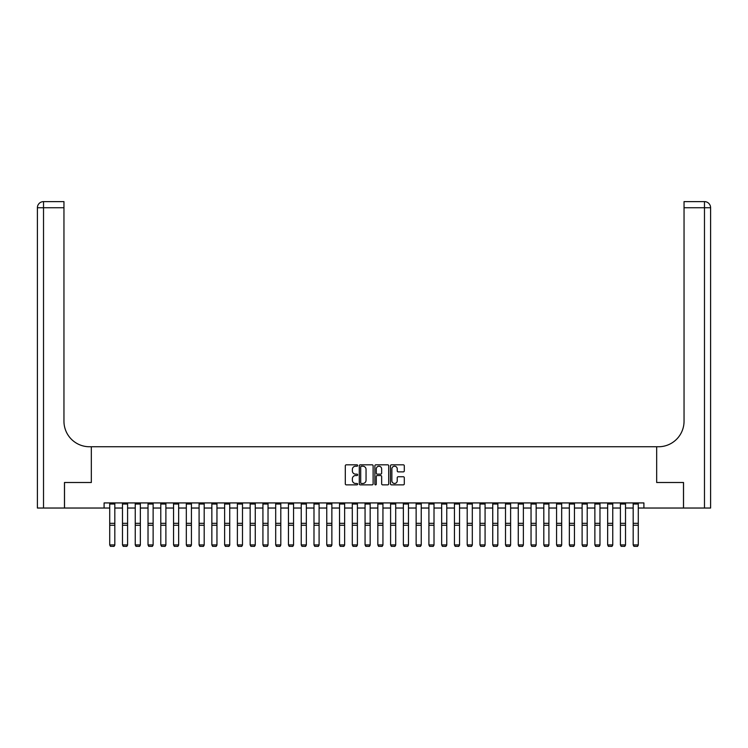 <?xml version="1.0" encoding="UTF-8"?>
<svg xmlns="http://www.w3.org/2000/svg" width="748" height="748" viewBox="0 0 748 748"><rect width="100%" height="100%" fill="white"/><g stroke="black" fill="none" stroke-linecap="round" stroke-linejoin="round"><path stroke-width="1.12" d="M357.656 465.518A0.701 0.701 0 0 0 356.955 464.817L346.305 464.817A1 1 0 0 0 345.305 465.817L345.305 483.863A1 1 0 0 0 346.305 484.863L356.955 484.863A0.701 0.701 0 0 0 357.656 484.162A0.701 0.701 0 0 0 356.955 483.46L355.581 483.46A3.207 3.207 0 0 1 352.373 480.253L352.373 478.748A3.207 3.207 0 0 1 355.581 475.541L356.955 475.541A0.701 0.701 0 0 0 357.656 474.84A0.701 0.701 0 0 0 356.955 474.139L355.581 474.139A3.207 3.207 0 0 1 352.373 470.931L352.373 469.426A3.207 3.207 0 0 1 355.581 466.219L356.955 466.219A0.701 0.701 0 0 0 357.656 465.518M403.303 471.885A1 1 0 0 0 404.303 470.875L404.303 465.817A1 1 0 0 0 403.303 464.817L391.466 464.817A1 1 0 0 0 390.465 465.817L390.465 483.863A1 1 0 0 0 391.466 484.863L403.303 484.863A1 1 0 0 0 404.303 483.863L404.303 477.748A1 1 0 0 0 403.303 476.747L398.235 476.747A1 1 0 0 0 397.235 477.748L397.235 480.777A2.683 2.683 0 0 1 394.551 483.46A2.683 2.683 0 0 1 391.868 480.777L391.868 468.903A2.683 2.683 0 0 1 394.551 466.219A2.683 2.683 0 0 1 397.235 468.903L397.235 470.875A1 1 0 0 0 398.235 471.885L403.303 471.885M104.094 508.032L64.515 508.032L64.515 482.497L91.331 482.497L91.331 446.752L656.669 446.752L656.669 482.497L656.669 446.752L658.511 446.752A25.535 25.535 0 0 0 684.046 421.218L684.046 201.614L704.476 201.614A6.124 6.124 0 0 1 710.6 207.748L710.6 508.032L683.532 508.032L683.532 482.497L656.669 482.497L683.485 482.497L683.485 508.032L643.906 508.032L643.906 502.927L104.094 502.927L104.094 508.032L109.713 508.032M373.121 465.817A1 1 0 0 0 372.121 464.817L360.293 464.817A1 1 0 0 0 359.283 465.817L359.283 483.863A1 1 0 0 0 360.293 484.863L372.121 484.863A1 1 0 0 0 373.121 483.863L373.121 465.817M375.879 464.817L387.707 464.817A1 1 0 0 1 388.717 465.817L388.717 483.863A1 1 0 0 1 387.707 484.863L382.649 484.863A1 1 0 0 1 381.648 483.863L381.648 476.541A1 1 0 0 0 380.639 475.541L377.282 475.541A1 1 0 0 0 376.281 476.541L376.281 484.162A0.701 0.701 0 0 1 375.58 484.863A0.701 0.701 0 0 1 374.879 484.162L374.879 465.817A1 1 0 0 1 375.879 464.817M114.818 508.032L122.485 508.032M127.59 508.032L135.248 508.032M140.353 508.032L148.02 508.032M153.125 508.032L160.783 508.032M165.888 508.032L173.555 508.032M178.66 508.032L186.317 508.032M191.423 508.032L199.09 508.032M204.195 508.032L211.852 508.032M216.957 508.032L224.624 508.032M229.73 508.032L237.387 508.032M242.492 508.032L250.159 508.032M255.264 508.032L262.922 508.032M268.027 508.032L275.694 508.032M280.799 508.032L288.457 508.032M293.562 508.032L301.229 508.032M306.334 508.032L313.992 508.032M319.097 508.032L326.764 508.032M331.869 508.032L339.527 508.032M344.632 508.032L352.299 508.032M357.404 508.032L365.061 508.032M370.166 508.032L377.834 508.032M382.939 508.032L390.596 508.032M395.701 508.032L403.368 508.032M408.473 508.032L416.131 508.032M421.236 508.032L428.903 508.032M434.008 508.032L441.666 508.032M446.771 508.032L454.438 508.032M459.543 508.032L467.201 508.032M472.306 508.032L479.973 508.032M485.078 508.032L492.736 508.032M497.841 508.032L505.508 508.032M510.613 508.032L518.27 508.032M523.376 508.032L531.043 508.032M536.148 508.032L543.805 508.032M548.91 508.032L556.577 508.032M561.683 508.032L569.34 508.032M574.445 508.032L582.112 508.032M587.217 508.032L594.875 508.032M599.98 508.032L607.647 508.032M612.752 508.032L620.41 508.032M625.515 508.032L633.182 508.032M638.287 508.032L643.906 508.032M361.396 466.219A0.701 0.701 0 0 0 360.695 466.92L360.695 482.759A0.701 0.701 0 0 0 361.396 483.46L362.845 483.46A3.207 3.207 0 0 0 366.053 480.253L366.053 469.426A3.207 3.207 0 0 0 362.845 466.219L361.396 466.219M381.648 468.949A2.683 2.683 0 0 0 378.965 466.266A2.683 2.683 0 0 0 376.281 468.949L376.281 473.138A1 1 0 0 0 377.282 474.139L380.639 474.139A1 1 0 0 0 381.648 473.138L381.648 468.949M114.818 502.927L114.818 545.114L114.051 546.386L110.48 546.311L114.051 546.386M110.48 546.386L109.713 544.927L114.818 544.927L114.051 546.311M109.713 502.927L109.713 544.927L110.48 546.311M127.59 502.927L127.59 545.114L126.823 546.386L123.252 546.311L126.823 546.386M123.252 546.386L122.485 544.927L127.59 544.927L126.823 546.311M122.485 502.927L122.485 544.927L123.252 546.311M140.353 502.927L140.353 545.114L139.586 546.386L136.014 546.311L139.586 546.386M136.014 546.386L135.248 544.927L140.353 544.927L139.586 546.311M135.248 502.927L135.248 544.927L136.014 546.311M153.125 502.927L153.125 545.114L152.358 546.386L148.787 546.311L152.358 546.386M148.787 546.386L148.02 544.927L153.125 544.927L152.358 546.311M148.02 502.927L148.02 544.927L148.787 546.311M165.888 502.927L165.888 545.114L165.121 546.386L161.549 546.311L165.121 546.386M161.549 546.386L160.783 544.927L165.888 544.927L165.121 546.311M160.783 502.927L160.783 544.927L161.549 546.311M64.468 482.497L91.331 482.497L91.331 446.752L89.489 446.752A25.535 25.535 0 0 1 63.954 421.218L63.954 207.748L43.524 207.748L43.524 508.032L64.468 508.032L64.468 482.497M43.524 508.032L37.4 508.032L37.4 207.748A6.124 6.124 0 0 1 43.524 201.614L63.954 201.614L63.954 207.748M63.954 201.614L43.524 201.614A6.124 6.124 0 0 0 37.4 207.748L43.524 207.748L43.524 201.614M89.489 446.752A25.535 25.535 0 0 1 63.954 421.218M684.046 201.614L704.476 201.614L702.942 201.614L704.476 201.614L704.476 207.748L684.046 207.748M658.511 446.752A25.535 25.535 0 0 0 684.046 421.218M178.66 502.927L178.66 545.114L177.893 546.386L174.321 546.311L177.893 546.386M174.321 546.386L173.555 544.927L178.66 544.927L177.893 546.311M173.555 502.927L173.555 544.927L174.321 546.311M191.423 502.927L191.423 545.114L190.656 546.386L187.084 546.311L190.656 546.386M187.084 546.386L186.317 544.927L191.423 544.927L190.656 546.311M186.317 502.927L186.317 544.927L187.084 546.311M204.195 502.927L204.195 545.114L203.428 546.386L199.856 546.311L203.428 546.386M199.856 546.386L199.09 544.927L204.195 544.927L203.428 546.311M199.09 502.927L199.09 544.927L199.856 546.311M216.957 502.927L216.957 545.114L216.191 546.386L212.619 546.311L216.191 546.386M212.619 546.386L211.852 544.927L216.957 544.927L216.191 546.311M211.852 502.927L211.852 544.927L212.619 546.311M229.73 502.927L229.73 545.114L228.963 546.386L225.391 546.311L228.963 546.386M225.391 546.386L224.624 544.927L229.73 544.927L228.963 546.311M224.624 502.927L224.624 544.927L225.391 546.311M242.492 502.927L242.492 545.114L241.726 546.386L238.154 546.311L241.726 546.386M238.154 546.386L237.387 544.927L242.492 544.927L241.726 546.311M237.387 502.927L237.387 544.927L238.154 546.311M255.264 502.927L255.264 545.114L254.498 546.386L250.926 546.311L254.498 546.386M250.926 546.386L250.159 544.927L255.264 544.927L254.498 546.311M250.159 502.927L250.159 544.927L250.926 546.311M268.027 502.927L268.027 545.114L267.26 546.386L263.689 546.311L267.26 546.386M263.689 546.386L262.922 544.927L268.027 544.927L267.26 546.311M262.922 502.927L262.922 544.927L263.689 546.311M280.799 502.927L280.799 545.114L280.033 546.386L276.461 546.311L280.033 546.386M276.461 546.386L275.694 544.927L280.799 544.927L280.033 546.311M275.694 502.927L275.694 544.927L276.461 546.311M293.562 502.927L293.562 545.114L292.795 546.386L289.224 546.311L292.795 546.386M289.224 546.386L288.457 544.927L293.562 544.927L292.795 546.311M288.457 502.927L288.457 544.927L289.224 546.311M306.334 502.927L306.334 545.114L305.567 546.386L301.996 546.311L305.567 546.386M301.996 546.386L301.229 544.927L306.334 544.927L305.567 546.311M301.229 502.927L301.229 544.927L301.996 546.311M319.097 502.927L319.097 545.114L318.33 546.386L314.758 546.311L318.33 546.386M314.758 546.386L313.992 544.927L319.097 544.927L318.33 546.311M313.992 502.927L313.992 544.927L314.758 546.311M331.869 502.927L331.869 545.114L331.102 546.386L327.531 546.311L331.102 546.386M327.531 546.386L326.764 544.927L331.869 544.927L331.102 546.311M326.764 502.927L326.764 544.927L327.531 546.311M344.632 502.927L344.632 545.114L343.865 546.386L340.293 546.311L343.865 546.386M340.293 546.386L339.527 544.927L344.632 544.927L343.865 546.311M339.527 502.927L339.527 544.927L340.293 546.311M357.404 502.927L357.404 545.114L356.637 546.386L353.065 546.311L356.637 546.386M353.065 546.386L352.299 544.927L357.404 544.927L356.637 546.311M352.299 502.927L352.299 544.927L353.065 546.311M370.166 502.927L370.166 545.114L369.4 546.386L365.828 546.311L369.4 546.386M365.828 546.386L365.061 544.927L370.166 544.927L369.4 546.311M365.061 502.927L365.061 544.927L365.828 546.311M382.939 502.927L382.939 545.114L382.172 546.386L378.6 546.311L382.172 546.386M378.6 546.386L377.834 544.927L382.939 544.927L382.172 546.311M377.834 502.927L377.834 544.927L378.6 546.311M395.701 502.927L395.701 545.114L394.935 546.386L391.363 546.311L394.935 546.386M391.363 546.386L390.596 544.927L395.701 544.927L394.935 546.311M390.596 502.927L390.596 544.927L391.363 546.311M408.473 502.927L408.473 545.114L407.707 546.386L404.135 546.311L407.707 546.386M404.135 546.386L403.368 544.927L408.473 544.927L407.707 546.311M403.368 502.927L403.368 544.927L404.135 546.311M421.236 502.927L421.236 545.114L420.47 546.386L416.898 546.311L420.47 546.386M416.898 546.386L416.131 544.927L421.236 544.927L420.47 546.311M416.131 502.927L416.131 544.927L416.898 546.311M434.008 502.927L434.008 545.114L433.242 546.386L429.67 546.311L433.242 546.386M429.67 546.386L428.903 544.927L434.008 544.927L433.242 546.311M428.903 502.927L428.903 544.927L429.67 546.311M446.771 502.927L446.771 545.114L446.004 546.386L442.433 546.311L446.004 546.386M442.433 546.386L441.666 544.927L446.771 544.927L446.004 546.311M441.666 502.927L441.666 544.927L442.433 546.311M459.543 502.927L459.543 545.114L458.776 546.386L455.205 546.311L458.776 546.386M455.205 546.386L454.438 544.927L459.543 544.927L458.776 546.311M454.438 502.927L454.438 544.927L455.205 546.311M472.306 502.927L472.306 545.114L471.539 546.386L467.968 546.311L471.539 546.386M467.968 546.386L467.201 544.927L472.306 544.927L471.539 546.311M467.201 502.927L467.201 544.927L467.968 546.311M485.078 502.927L485.078 545.114L484.311 546.386L480.74 546.311L484.311 546.386M480.74 546.386L479.973 544.927L485.078 544.927L484.311 546.311M479.973 502.927L479.973 544.927L480.74 546.311M497.841 502.927L497.841 545.114L497.074 546.386L493.502 546.311L497.074 546.386M493.502 546.386L492.736 544.927L497.841 544.927L497.074 546.311M492.736 502.927L492.736 544.927L493.502 546.311M510.613 502.927L510.613 545.114L509.846 546.386L506.274 546.311L509.846 546.386M506.274 546.386L505.508 544.927L510.613 544.927L509.846 546.311M505.508 502.927L505.508 544.927L506.274 546.311M523.376 502.927L523.376 545.114L522.609 546.386L519.037 546.311L522.609 546.386M519.037 546.386L518.27 544.927L523.376 544.927L522.609 546.311M518.27 502.927L518.27 544.927L519.037 546.311M536.148 502.927L536.148 545.114L535.381 546.386L531.809 546.311L535.381 546.386M531.809 546.386L531.043 544.927L536.148 544.927L535.381 546.311M531.043 502.927L531.043 544.927L531.809 546.311M548.91 502.927L548.91 545.114L548.144 546.386L544.572 546.311L548.144 546.386M544.572 546.386L543.805 544.927L548.91 544.927L548.144 546.311M543.805 502.927L543.805 544.927L544.572 546.311M561.683 502.927L561.683 545.114L560.916 546.386L557.344 546.311L560.916 546.386M557.344 546.386L556.577 544.927L561.683 544.927L560.916 546.311M556.577 502.927L556.577 544.927L557.344 546.311M574.445 502.927L574.445 545.114L573.679 546.386L570.107 546.311L573.679 546.386M570.107 546.386L569.34 544.927L574.445 544.927L573.679 546.311M569.34 502.927L569.34 544.927L570.107 546.311M587.217 502.927L587.217 545.114L586.451 546.386L582.879 546.311L586.451 546.386M582.879 546.386L582.112 544.927L587.217 544.927L586.451 546.311M582.112 502.927L582.112 544.927L582.879 546.311M599.98 502.927L599.98 545.114L599.213 546.386L595.642 546.311L599.213 546.386M595.642 546.386L594.875 544.927L599.98 544.927L599.213 546.311M594.875 502.927L594.875 544.927L595.642 546.311M612.752 502.927L612.752 545.114L611.986 546.386L608.414 546.311L611.986 546.386M608.414 546.386L607.647 544.927L612.752 544.927L611.986 546.311M607.647 502.927L607.647 544.927L608.414 546.311M625.515 502.927L625.515 545.114L624.748 546.386L621.177 546.311L624.748 546.386M621.177 546.386L620.41 544.927L625.515 544.927L624.748 546.311M620.41 502.927L620.41 544.927L621.177 546.311M638.287 502.927L638.287 545.114L637.52 546.386L633.949 546.311L637.52 546.386M633.949 546.386L633.182 544.927L638.287 544.927L637.52 546.311M633.182 502.927L633.182 544.927L633.949 546.311M114.818 523.32L109.713 523.32M114.818 525.255L109.713 525.255M114.818 504.021L109.713 504.021M127.59 523.32L122.485 523.32M127.59 525.255L122.485 525.255M127.59 504.021L122.485 504.021M140.353 523.32L135.248 523.32M140.353 525.255L135.248 525.255M140.353 504.021L135.248 504.021M153.125 523.32L148.02 523.32M153.125 525.255L148.02 525.255M153.125 504.021L148.02 504.021M165.888 523.32L160.783 523.32M165.888 525.255L160.783 525.255M165.888 504.021L160.783 504.021M704.476 508.032L704.476 207.748L710.6 207.748M178.66 523.32L173.555 523.32M178.66 525.255L173.555 525.255M178.66 504.021L173.555 504.021M191.423 523.32L186.317 523.32M191.423 525.255L186.317 525.255M191.423 504.021L186.317 504.021M204.195 523.32L199.09 523.32M204.195 525.255L199.09 525.255M204.195 504.021L199.09 504.021M216.957 523.32L211.852 523.32M216.957 525.255L211.852 525.255M216.957 504.021L211.852 504.021M229.73 523.32L224.624 523.32M229.73 525.255L224.624 525.255M229.73 504.021L224.624 504.021M242.492 523.32L237.387 523.32M242.492 525.255L237.387 525.255M242.492 504.021L237.387 504.021M255.264 523.32L250.159 523.32M255.264 525.255L250.159 525.255M255.264 504.021L250.159 504.021M268.027 523.32L262.922 523.32M268.027 525.255L262.922 525.255M268.027 504.021L262.922 504.021M280.799 523.32L275.694 523.32M280.799 525.255L275.694 525.255M280.799 504.021L275.694 504.021M293.562 523.32L288.457 523.32M293.562 525.255L288.457 525.255M293.562 504.021L288.457 504.021M306.334 523.32L301.229 523.32M306.334 525.255L301.229 525.255M306.334 504.021L301.229 504.021M319.097 523.32L313.992 523.32M319.097 525.255L313.992 525.255M319.097 504.021L313.992 504.021M331.869 523.32L326.764 523.32M331.869 525.255L326.764 525.255M331.869 504.021L326.764 504.021M344.632 523.32L339.527 523.32M344.632 525.255L339.527 525.255M344.632 504.021L339.527 504.021M357.404 523.32L352.299 523.32M357.404 525.255L352.299 525.255M357.404 504.021L352.299 504.021M370.166 523.32L365.061 523.32M370.166 525.255L365.061 525.255M370.166 504.021L365.061 504.021M382.939 523.32L377.834 523.32M382.939 525.255L377.834 525.255M382.939 504.021L377.834 504.021M395.701 523.32L390.596 523.32M395.701 525.255L390.596 525.255M395.701 504.021L390.596 504.021M408.473 523.32L403.368 523.32M408.473 525.255L403.368 525.255M408.473 504.021L403.368 504.021M421.236 523.32L416.131 523.32M421.236 525.255L416.131 525.255M421.236 504.021L416.131 504.021M434.008 523.32L428.903 523.32M434.008 525.255L428.903 525.255M434.008 504.021L428.903 504.021M446.771 523.32L441.666 523.32M446.771 525.255L441.666 525.255M446.771 504.021L441.666 504.021M459.543 523.32L454.438 523.32M459.543 525.255L454.438 525.255M459.543 504.021L454.438 504.021M472.306 523.32L467.201 523.32M472.306 525.255L467.201 525.255M472.306 504.021L467.201 504.021M485.078 523.32L479.973 523.32M485.078 525.255L479.973 525.255M485.078 504.021L479.973 504.021M497.841 523.32L492.736 523.32M497.841 525.255L492.736 525.255M497.841 504.021L492.736 504.021M510.613 523.32L505.508 523.32M510.613 525.255L505.508 525.255M510.613 504.021L505.508 504.021M523.376 523.32L518.27 523.32M523.376 525.255L518.27 525.255M523.376 504.021L518.27 504.021M536.148 523.32L531.043 523.32M536.148 525.255L531.043 525.255M536.148 504.021L531.043 504.021M548.91 523.32L543.805 523.32M548.91 525.255L543.805 525.255M548.91 504.021L543.805 504.021M561.683 523.32L556.577 523.32M561.683 525.255L556.577 525.255M561.683 504.021L556.577 504.021M574.445 523.32L569.34 523.32M574.445 525.255L569.34 525.255M574.445 504.021L569.34 504.021M587.217 523.32L582.112 523.32M587.217 525.255L582.112 525.255M587.217 504.021L582.112 504.021M599.98 523.32L594.875 523.32M599.98 525.255L594.875 525.255M599.98 504.021L594.875 504.021M612.752 523.32L607.647 523.32M612.752 525.255L607.647 525.255M612.752 504.021L607.647 504.021M625.515 523.32L620.41 523.32M625.515 525.255L620.41 525.255M625.515 504.021L620.41 504.021M638.287 523.32L633.182 523.32M638.287 525.255L633.182 525.255M638.287 504.021L633.182 504.021"/></g></svg>
